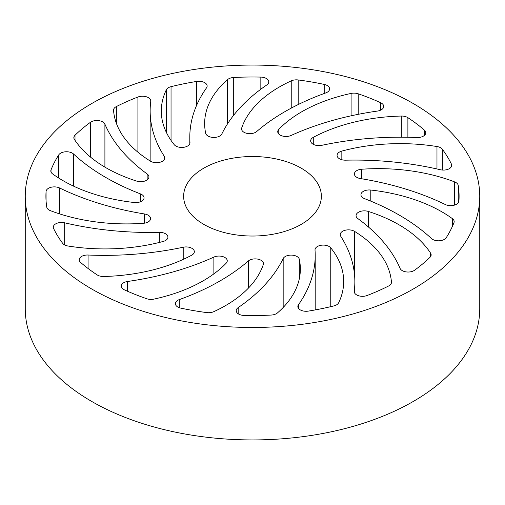 <?xml version="1.0" encoding="UTF-8"?>
<svg xmlns="http://www.w3.org/2000/svg" width="505" height="505" viewBox="0 0 505 505"><rect width="100%" height="100%" fill="white"/><g stroke="black" fill="none" stroke-linecap="round" stroke-linejoin="round"><path stroke-width="0.76" d="M244.161 315.448A8.263 4.772 180 0 1 238.65 314.053A8.263 4.772 180 0 1 236.226 310.682A8.263 4.772 180 0 1 238.177 307.608A227.174 131.161 0 0 0 283.166 258.585A8.263 4.772 180 0 1 291.751 255.12A8.263 4.772 180 0 1 299.326 259.292A137.726 79.519 180 0 1 300.355 269.014A137.726 79.519 180 0 1 277.434 312.936A8.263 4.772 180 0 1 271.299 315.051A206.589 119.275 180 0 1 244.161 315.448M180.777 308.126A8.263 4.772 180 0 1 177.804 307.027A8.263 4.772 180 0 1 175.386 303.656A8.263 4.772 180 0 1 179.288 299.604A227.174 131.161 0 0 0 248.315 261.003A8.263 4.772 180 0 1 257.588 259.084A8.263 4.772 180 0 1 263.452 263.654A8.263 4.772 180 0 1 263.301 264.563A137.726 79.519 180 0 1 213.773 311.673A8.263 4.772 180 0 1 206.804 312.595A206.589 119.275 180 0 1 180.777 308.126M124.419 289.857A8.263 4.772 180 0 1 123.7 289.491A8.263 4.772 180 0 1 121.282 286.114A8.263 4.772 180 0 1 127.563 281.481A227.174 131.161 0 0 0 213.874 257.089A8.263 4.772 180 0 1 222.598 256.54A8.263 4.772 180 0 1 227.256 260.832A8.263 4.772 180 0 1 226.221 263.149A137.726 79.519 180 0 1 153.899 299.118A8.263 4.772 180 0 1 146.785 298.745A206.589 119.275 180 0 1 124.419 289.857M103.683 276.494A8.263 4.772 180 0 1 97.484 275.099A8.263 4.772 180 0 1 97.111 274.871A206.589 119.275 180 0 1 80.598 262.43A8.263 4.772 180 0 1 79.209 259.778A8.263 4.772 180 0 1 88.072 255.025A227.174 131.161 0 0 0 183.214 247.223A8.263 4.772 180 0 1 194.343 251.698A8.263 4.772 180 0 1 191.717 255.183A137.726 79.519 180 0 1 103.683 276.494M68.03 246.017A8.263 4.772 180 0 1 64.394 244.792A8.263 4.772 180 0 1 62.645 243.303A206.589 119.275 180 0 1 53.606 228.519A8.263 4.772 180 0 1 53.296 227.231A8.263 4.772 180 0 1 64.672 222.812A227.174 131.161 0 0 0 159.334 232.369A8.263 4.772 180 0 1 167.925 237.135A8.263 4.772 180 0 1 163.159 241.459A137.726 79.519 180 0 1 68.03 246.017M50.431 210.667A8.263 4.772 180 0 1 49.155 210.067A8.263 4.772 180 0 1 46.769 207.126A206.589 119.275 180 0 1 45.911 196.275A206.589 119.275 180 0 1 46.075 191.458A8.263 4.772 180 0 1 51.005 187.286A8.263 4.772 180 0 1 59.659 188.005A227.174 131.161 0 0 0 144.575 213.981A8.263 4.772 180 0 1 150.597 218.57A8.263 4.772 180 0 1 143.344 223.305A137.726 79.519 180 0 1 50.431 210.667M134.216 202.511A137.726 79.519 180 0 1 63.062 180.676A137.726 79.519 180 0 1 52.615 173.916A8.263 4.772 180 0 1 50.822 170.949A8.263 4.772 180 0 1 51.024 169.888A206.589 119.275 180 0 1 58.757 154.865A8.263 4.772 180 0 1 65.675 151.778A8.263 4.772 180 0 1 73.528 154A227.174 131.161 0 0 0 105.81 177.489A227.174 131.161 0 0 0 140.377 193.857A8.263 4.772 180 0 1 144.058 197.827A8.263 4.772 180 0 1 134.216 202.511M136.672 181.099A137.726 79.519 180 0 1 106.006 167.767A137.726 79.519 180 0 1 74.368 139.348A8.263 4.772 180 0 1 73.844 137.682A8.263 4.772 180 0 1 75.005 135.239A206.589 119.275 180 0 1 90.401 122.324A8.263 4.772 180 0 1 98.639 120.619A8.263 4.772 180 0 1 104.907 124.142A227.174 131.161 0 0 0 147.157 173.972A8.263 4.772 180 0 1 148.937 176.927A8.263 4.772 180 0 1 136.672 181.099M164.251 156.272A8.263 4.772 180 0 1 164.763 157.926A8.263 4.772 180 0 1 159.662 162.332A8.263 4.772 180 0 1 150.66 161.297A8.263 4.772 180 0 1 150.458 161.177A137.726 79.519 180 0 1 113.549 110.355A8.263 4.772 180 0 1 113.543 110.147A8.263 4.772 180 0 1 116.365 106.561A206.589 119.275 180 0 1 137.915 97.023A8.263 4.772 180 0 1 146.399 96.79A8.263 4.772 180 0 1 150.761 100.994A8.263 4.772 180 0 1 150.743 101.341A227.174 131.161 0 0 0 150.149 110.784A227.174 131.161 0 0 0 164.251 156.272L164.251 159.58M189.981 142.486A8.263 4.772 180 0 1 189.987 142.675A8.263 4.772 180 0 1 184.887 147.081A8.263 4.772 180 0 1 175.879 146.046A8.263 4.772 180 0 1 174.238 144.689A137.726 79.519 180 0 1 161.31 111.062A137.726 79.519 180 0 1 166.341 89.77A8.263 4.772 180 0 1 171.043 86.664A206.589 119.275 180 0 1 196.647 81.444A8.263 4.772 180 0 1 207.145 86.033A8.263 4.772 180 0 1 206.532 87.832A227.174 131.161 0 0 0 189.798 137.234A227.174 131.161 0 0 0 189.981 142.486L189.981 142.864M221.834 133.964A8.263 4.772 180 0 1 208.035 136.047A8.263 4.772 180 0 1 205.674 133.251A137.726 79.519 180 0 1 204.645 123.536A137.726 79.519 180 0 1 227.566 79.607A8.263 4.772 180 0 1 233.701 77.492A206.589 119.275 180 0 1 260.839 77.095A8.263 4.772 180 0 1 268.774 81.861A8.263 4.772 180 0 1 266.823 84.935A227.174 131.161 0 0 0 221.834 133.964M256.685 131.54A8.263 4.772 180 0 1 243.965 132.266A8.263 4.772 180 0 1 241.548 128.895A8.263 4.772 180 0 1 241.699 127.986A137.726 79.519 180 0 1 291.227 80.869A8.263 4.772 180 0 1 298.196 79.954A206.589 119.275 180 0 1 324.223 84.417A8.263 4.772 180 0 1 329.613 88.893A8.263 4.772 180 0 1 325.712 92.945A227.174 131.161 0 0 0 256.685 131.54M291.126 135.454A8.263 4.772 180 0 1 280.161 135.081A8.263 4.772 180 0 1 277.744 131.71A8.263 4.772 180 0 1 278.779 129.4A137.726 79.519 180 0 1 351.101 93.425A8.263 4.772 180 0 1 358.215 93.797A206.589 119.275 180 0 1 380.581 102.685A8.263 4.772 180 0 1 383.718 106.429A8.263 4.772 180 0 1 377.437 111.062A227.174 131.161 0 0 0 291.126 135.454M321.786 145.32A8.263 4.772 180 0 1 313.081 144.222A8.263 4.772 180 0 1 310.657 140.851A8.263 4.772 180 0 1 313.283 137.36A137.726 79.519 180 0 1 401.317 116.049A8.263 4.772 180 0 1 407.888 117.678A206.589 119.275 180 0 1 424.402 130.12A8.263 4.772 180 0 1 425.791 132.764A8.263 4.772 180 0 1 416.928 137.524A227.174 131.161 0 0 0 321.786 145.32M345.666 160.18A8.263 4.772 180 0 1 339.493 158.785A8.263 4.772 180 0 1 337.075 155.414A8.263 4.772 180 0 1 341.841 151.09A137.726 79.519 180 0 1 436.97 146.532A8.263 4.772 180 0 1 442.355 149.246A206.589 119.275 180 0 1 451.394 164.024A8.263 4.772 180 0 1 451.704 165.312A8.263 4.772 180 0 1 440.328 169.737A227.174 131.161 0 0 0 345.666 160.18M360.425 178.568A8.263 4.772 180 0 1 356.82 177.35A8.263 4.772 180 0 1 354.403 173.972A8.263 4.772 180 0 1 361.656 169.238A137.726 79.519 180 0 1 454.569 181.876A8.263 4.772 180 0 1 458.231 185.417A206.589 119.275 180 0 1 459.089 196.275A206.589 119.275 180 0 1 458.925 201.091A8.263 4.772 180 0 1 453.995 205.264A8.263 4.772 180 0 1 445.341 204.544A227.174 131.161 0 0 0 360.425 178.568M364.623 198.686A8.263 4.772 180 0 1 363.366 198.093A8.263 4.772 180 0 1 360.942 194.722A8.263 4.772 180 0 1 370.784 190.038A137.726 79.519 180 0 1 452.385 218.633A8.263 4.772 180 0 1 454.178 221.6A8.263 4.772 180 0 1 453.976 222.655A206.589 119.275 180 0 1 446.243 237.678A8.263 4.772 180 0 1 432.646 239.395A8.263 4.772 180 0 1 431.472 238.543A227.174 131.161 0 0 0 364.623 198.686M414.599 270.219A8.263 4.772 180 0 1 402.27 270.636A8.263 4.772 180 0 1 400.093 268.407A227.174 131.161 0 0 0 357.843 218.577A8.263 4.772 180 0 1 356.063 215.616A8.263 4.772 180 0 1 368.328 211.443A137.726 79.519 180 0 1 430.632 253.201A8.263 4.772 180 0 1 431.156 254.867A8.263 4.772 180 0 1 429.995 257.31A206.589 119.275 180 0 1 414.599 270.219M367.084 295.52A8.263 4.772 180 0 1 356.656 294.92A8.263 4.772 180 0 1 354.239 291.549A8.263 4.772 180 0 1 354.257 291.208A227.174 131.161 0 0 0 354.851 281.765A227.174 131.161 0 0 0 340.749 236.277A8.263 4.772 180 0 1 340.237 234.623A8.263 4.772 180 0 1 345.47 230.185A8.263 4.772 180 0 1 354.542 231.366A137.726 79.519 180 0 1 391.451 282.194A8.263 4.772 180 0 1 391.457 282.396A8.263 4.772 180 0 1 388.635 285.988A206.589 119.275 180 0 1 367.084 295.52M308.353 311.105A8.263 4.772 180 0 1 300.279 309.887A8.263 4.772 180 0 1 297.855 306.51A8.263 4.772 180 0 1 298.468 304.717A227.174 131.161 0 0 0 315.202 255.309A227.174 131.161 0 0 0 315.019 250.063A8.263 4.772 180 0 1 315.013 249.874A8.263 4.772 180 0 1 321.483 245.215A8.263 4.772 180 0 1 330.762 247.854A137.726 79.519 180 0 1 343.69 281.487A137.726 79.519 180 0 1 338.659 302.779A8.263 4.772 180 0 1 333.956 305.885A206.589 119.275 180 0 1 308.353 311.105M203.805 224.384A68.863 39.756 180 0 1 183.637 196.275A68.863 39.756 180 0 1 226.145 159.542A68.863 39.756 180 0 1 301.195 168.159A68.863 39.756 180 0 1 321.363 196.275A68.863 39.756 180 0 1 278.855 233.007A68.863 39.756 180 0 1 203.805 224.384M479.75 196.275L479.75 308.725A227.25 131.199 180 0 1 339.467 429.944A227.25 131.199 180 0 1 91.809 401.5A227.25 131.199 180 0 1 25.25 308.725L25.25 196.275A227.25 131.199 180 0 1 165.533 75.056A227.25 131.199 180 0 1 413.191 103.5A227.25 131.199 180 0 1 479.75 196.275A227.25 131.199 180 0 1 339.467 317.487A227.25 131.199 180 0 1 91.809 289.049A227.25 131.199 180 0 1 25.25 196.275M73.528 186.13L73.528 154M298.468 308.309L298.468 304.717M330.762 306.655L330.762 247.854M354.257 291.89L354.257 291.208M354.542 274.941L354.542 231.366M391.451 282.604L391.451 282.194M368.328 226.897L368.328 211.443M430.632 256.534L430.632 253.201M370.784 201.148L370.784 190.038M452.385 226.417L452.385 218.633M361.656 178.77L361.656 169.238M454.569 205.099L454.569 181.876M458.231 202.814L458.231 185.417M451.394 166.606L451.394 164.024M341.841 159.731L341.841 151.09M436.97 168.967L436.97 146.532M442.355 170.046L442.355 149.246M424.402 135.409L424.402 130.12M313.283 144.335L313.283 137.36M401.317 137.183L401.317 116.049M407.888 137.253L407.888 117.678M380.581 110.172L380.581 102.685M278.779 134.021L278.779 129.4M351.101 115.815L351.101 93.425M358.215 114.326L358.215 93.797M324.223 93.482L324.223 84.417M241.699 129.804L241.699 127.986M291.227 108.139L291.227 80.869M298.196 104.56L298.196 79.954M260.839 89.215L260.839 77.095M227.566 123.807L227.566 79.607M233.701 115.209L233.701 77.492M196.647 105.286L196.647 81.444M166.341 132.354L166.341 89.77M171.043 140.422L171.043 86.664M137.915 152.188L137.915 97.023M116.365 123.264L116.365 106.561M104.907 167.123L104.907 124.142M90.401 157.005L90.401 122.324M147.157 179.887L147.157 173.972M75.005 140.321L75.005 135.239M58.757 178.076L58.757 154.865M140.377 201.792L140.377 193.857M51.024 172.003L51.024 169.888M59.659 213.905L59.659 188.005M46.075 201.091L46.075 191.458M144.575 223.166L144.575 213.981M64.672 244.944L64.672 222.812M159.334 242.45L159.334 232.369M88.072 268.483L88.072 255.025M183.214 259.406L183.214 247.223M127.563 291.265L127.563 281.481M213.874 273.868L213.874 257.089M179.288 307.709L179.288 299.604M248.315 288.216L248.315 261.003M238.177 313.757L238.177 307.608M283.166 307.482L283.166 258.585M299.326 278.735L299.326 259.292M315.202 309.918L315.202 255.309M354.851 293.348L354.851 281.765M189.798 143.685L189.798 137.234M150.149 160.988L150.149 110.784"/></g></svg>
